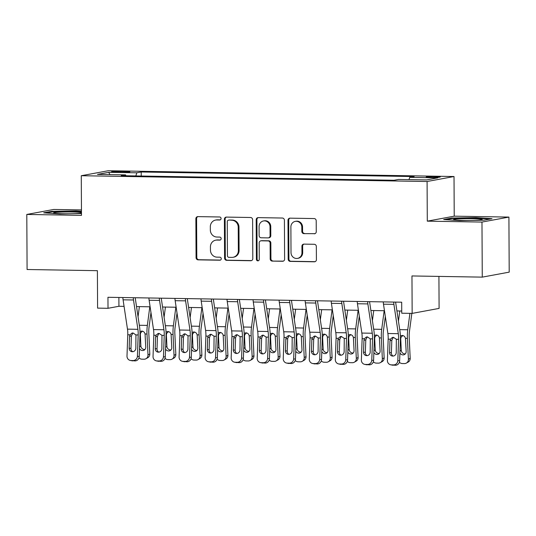 <?xml version="1.0" encoding="UTF-8"?>
<svg xmlns="http://www.w3.org/2000/svg" width="536" height="536" viewBox="0 0 536 536"><rect width="100%" height="100%" fill="white"/><g stroke="black" fill="none" stroke-linecap="round" stroke-linejoin="round"><path stroke-width="0.8" d="M221.067 218.52A1.514 1.427 -100.5 0 0 219.626 216.98L197.898 216.618A2.164 2.043 -100.5 0 0 195.868 218.748L196.069 257.655A2.164 2.043 -100.5 0 0 198.126 259.853L219.854 260.215A1.514 1.427 -100.5 0 0 221.274 258.727A1.514 1.427 -100.5 0 0 219.834 257.193L217.026 257.146A6.934 6.533 -100.5 0 1 210.447 250.118L210.427 246.875A6.934 6.533 -100.5 0 1 215.707 240.168A6.934 6.533 -100.5 0 1 216.933 240.068L219.747 240.115A1.514 1.427 -100.5 0 0 221.167 238.62A1.514 1.427 -100.5 0 0 219.733 237.086L216.919 237.039A6.934 6.533 -100.5 0 1 210.34 230.011L210.32 226.768A6.934 6.533 -100.5 0 1 215.606 220.061A6.934 6.533 -100.5 0 1 216.832 219.961L219.639 220.008A1.514 1.427 -100.5 0 0 221.067 218.52M435.534 176.585A7.062 0.442 -0.3 0 0 426.147 177.054A7.062 0.442 -0.3 0 0 430.877 177.45A7.062 0.442 -0.3 0 0 440.264 176.981A7.062 0.442 -0.3 0 0 435.534 176.585M314.223 233.803A2.164 2.043 -100.5 0 0 316.26 231.679L316.2 220.758A2.164 2.043 -100.5 0 0 314.143 218.567L290.016 218.159A2.164 2.043 -100.5 0 0 287.986 220.289L288.187 259.196A2.164 2.043 -100.5 0 0 290.244 261.394L314.371 261.803A2.164 2.043 -100.5 0 0 316.408 259.672L316.334 246.486A2.164 2.043 -100.5 0 0 314.284 244.289L303.952 244.115A2.164 2.043 -100.5 0 0 301.922 246.245L301.956 252.784A5.796 5.461 -100.5 0 1 297.54 258.392A5.796 5.461 -100.5 0 1 291.015 252.597L290.88 226.983A5.796 5.461 -100.5 0 1 295.296 221.375A5.796 5.461 -100.5 0 1 301.822 227.164L301.842 231.438A2.164 2.043 -100.5 0 0 303.899 233.629L314.954 233.669A2.164 2.043 -100.5 0 0 314.967 233.669L303.899 233.629M81.459 209.924L53.734 209.462L26.8 214.447L27.088 269.507L97.398 270.68L97.592 308.126L108.011 308.3L107.95 297.286L401.685 302.204L401.739 313.218L412.157 313.393L439.091 308.408L438.924 276.402M481.978 222.072L508.912 217.087L454.227 216.169L427.293 221.154L481.978 222.072L482.266 277.132L411.963 275.953L412.157 313.393M427.293 221.154L427.092 181.51L81.278 175.721L108.205 170.736L454.019 176.525L427.092 181.51M26.8 214.447L81.485 215.365L81.278 175.721M252.61 219.693A2.164 2.043 -100.5 0 0 250.553 217.502L226.427 217.093A2.164 2.043 -100.5 0 0 224.39 219.224L224.591 258.131A2.164 2.043 -100.5 0 0 226.648 260.329L250.781 260.737A2.164 2.043 -100.5 0 0 252.811 258.607L252.61 219.693M258.218 217.629L282.351 218.031A2.164 2.043 -100.5 0 1 284.408 220.229L284.609 259.143A2.164 2.043 -100.5 0 1 282.572 261.267L272.248 261.092A2.164 2.043 -100.5 0 1 270.191 258.895L270.111 243.116A2.164 2.043 -100.5 0 0 268.054 240.919L261.206 240.805A2.164 2.043 -100.5 0 0 259.169 242.935L259.257 259.364A1.514 1.427 -100.5 0 1 258.104 260.831A1.514 1.427 -100.5 0 1 256.396 259.317L256.188 219.753A2.164 2.043 -100.5 0 1 258.218 217.629A2.164 2.043 -100.5 0 0 256.911 219.619L256.188 219.753M508.912 217.087L509.2 272.141L482.266 277.132M116.178 172.163L120.761 172.237A6.841 0.429 -0.3 0 0 129.859 171.788A6.841 0.429 -0.3 0 0 125.27 171.406L120.687 171.326A6.841 0.429 -0.3 0 0 111.595 171.781A6.841 0.429 -0.3 0 0 116.178 172.163M125.913 175.768L125.591 174.877L121.19 175.694L394.087 180.264L398.496 179.446L426.616 179.915L437.825 177.845L409.705 177.369L414.107 176.558L141.209 171.989L136.801 172.8L135.843 175.935M125.591 174.877L97.472 174.408L108.681 172.331L136.801 172.8M454.227 216.169L454.019 176.525M108.011 308.3L118.925 306.277L124.064 306.364M136.519 306.572L150.107 306.8M162.562 307.007L176.143 307.235M188.598 307.443L202.186 307.671M214.641 307.878L228.229 308.106M240.677 308.314L254.265 308.542M266.72 308.749L280.308 308.977M292.763 309.185L306.344 309.413M318.799 309.627L332.387 309.848M344.842 310.063L358.423 310.29M370.878 310.498L384.466 310.726M396.921 310.934L401.725 311.014M118.878 297.467L118.925 306.277M141.229 176.029L141.209 171.989M409.015 179.62L409.705 177.369M109.994 174.615L108.681 172.331M81.465 211.285L75.978 210.916L51.818 211.331L43.711 212.832L59.757 213.918L81.472 213.549M492.001 218.701L475.955 217.616L451.794 218.031L443.687 219.532L459.734 220.618L483.894 220.202L492.001 218.701M51.825 211.894L51.818 211.331M75.985 211.419L75.978 210.916M451.801 218.594L451.794 218.031M475.955 218.119L475.955 217.616M220.256 219.874L217.556 219.827A6.934 6.533 -100.5 0 0 216.33 219.928L215.606 220.061M215.707 240.168L216.437 240.034A6.934 6.533 -100.5 0 1 217.663 239.927L220.363 239.974M197.885 216.618A2.164 2.043 -100.5 0 0 196.591 218.608L196.799 257.521A2.164 2.043 -100.5 0 0 198.856 259.719L220.464 260.081M226.413 217.093A2.164 2.043 -100.5 0 0 225.12 219.09L225.321 257.997A2.164 2.043 -100.5 0 0 227.378 260.195L251.505 260.596A2.164 2.043 -100.5 0 0 251.518 260.596L250.781 260.737M228.691 220.162A1.514 1.427 -100.5 0 0 227.264 221.649L227.445 255.806A1.514 1.427 -100.5 0 0 228.885 257.34L231.847 257.394A6.934 6.533 -100.5 0 0 233.073 257.287A6.934 6.533 -100.5 0 0 238.353 250.58L238.232 227.237A6.934 6.533 -100.5 0 0 231.653 220.209L229.415 220.028A1.514 1.427 -100.5 0 0 229.147 220.048L228.423 220.182M233.073 257.287L233.803 257.153A6.934 6.533 -100.5 0 0 239.083 250.446L238.353 250.58M229.415 220.028L232.383 220.075A6.934 6.533 -100.5 0 1 238.962 227.103L239.083 250.446M282.572 261.267L283.303 261.132A2.164 2.043 -100.5 0 0 283.316 261.132L272.248 261.092M260.824 240.838L261.548 240.704A2.164 2.043 -100.5 0 1 261.93 240.671L268.784 240.785A2.164 2.043 -100.5 0 1 270.841 242.982L270.921 258.761A2.164 2.043 -100.5 0 0 272.978 260.958M256.911 219.619L257.119 259.183A1.514 1.427 -100.5 0 0 258.453 260.71M270.023 226.741A5.796 5.461 -100.5 0 0 263.498 220.953A5.796 5.461 -100.5 0 0 259.082 226.56L259.129 235.585A2.164 2.043 -100.5 0 0 261.186 237.783L268.04 237.897A2.164 2.043 -100.5 0 0 270.07 235.766L270.023 226.741L270.754 226.607A5.796 5.461 -100.5 0 0 264.228 220.819L263.498 220.953M268.422 237.863L269.152 237.729A2.164 2.043 -100.5 0 0 270.801 235.632L270.07 235.766M270.754 226.607L270.801 235.632M295.296 221.375L296.026 221.241A5.796 5.461 -100.5 0 1 302.552 227.03L302.572 231.304A2.164 2.043 -100.5 0 0 304.629 233.495M297.54 258.392L298.271 258.252A5.796 5.461 -100.5 0 0 302.686 252.65L301.956 252.784M303.939 244.115A2.164 2.043 -100.5 0 0 302.646 246.111L302.686 252.65M290.003 218.159A2.164 2.043 -100.5 0 0 288.71 220.155L288.917 259.062A2.164 2.043 -100.5 0 0 290.974 261.26L315.101 261.662A2.164 2.043 -100.5 0 0 315.114 261.662L314.371 261.803M139.387 306.619L138.047 316.769M149.805 306.793L147.346 325.406A16.549 5.454 91 0 0 146.998 334.022L147.99 354.946L149.792 353.921A4.415 4.087 60.4 0 1 147.809 357.693L146.006 358.711A4.415 4.087 -119.6 0 0 147.99 354.946M150.971 312.568L149.035 327.255A11.035 3.638 91 0 0 148.8 332.997L149.792 353.921M139.99 331.556L141.739 331.067C143.46 331.228 144.573 332.206 145.062 333.988L145.745 347.114A3.531 3.27 60.4 0 1 139.514 348.581M146.006 358.711A4.415 4.087 -119.6 0 1 144.03 359.214L141.946 359.18A4.415 4.087 -119.6 0 1 138.985 357.901M142.482 331.168L140.626 332.863L140.332 334.464L140.881 345.975A3.531 3.27 -119.6 0 0 144.968 349.452M133.297 297.708A7.725 2.546 91 0 0 133.504 299.993L137.893 329.318A11.035 3.638 -89 0 1 138.188 334.96L137.417 356.212L139.226 356.567A4.415 4.161 101.1 0 1 134.898 360.902L133.089 360.547A4.415 4.161 -78.9 0 0 137.417 356.212M135.199 297.741L139.561 326.846A16.549 5.454 -89 0 1 139.996 335.315L139.226 356.567M122.878 297.534A7.725 2.546 91 0 0 123.086 299.818L127.481 329.144A11.035 3.638 -89 0 1 127.769 334.786L126.999 356.038A4.415 4.161 -78.9 0 0 131.005 360.514L133.089 360.547M132.908 332.95L131.434 335.838L129.585 336.454L129.163 348.145L130.972 348.5L131.434 335.838M131.005 360.514L134.898 360.902M132.814 360.869A4.415 4.161 101.1 0 1 132.124 360.795L130.315 360.44M130.972 348.5A3.531 3.33 -78.9 0 0 132.747 351.703M129.585 336.454L130.014 334.826L131.95 333.111L132.995 332.95L135.943 334.926L135.829 348.253A3.531 3.33 101.1 0 1 131.816 351.663A3.531 3.33 101.1 0 1 129.163 348.145M165.43 307.054L164.09 317.205M175.841 307.229L173.389 325.841A16.549 5.454 91 0 0 173.041 334.457L174.026 355.381L175.828 354.356A4.415 4.087 60.4 0 1 173.845 358.128L172.043 359.154A4.415 4.087 -119.6 0 0 174.026 355.381M177.014 313.004L175.071 327.69A11.035 3.638 91 0 0 174.837 333.432L175.828 354.356M166.033 331.992L167.781 331.503C169.503 331.663 170.609 332.642 171.105 334.424L171.781 347.549A3.531 3.27 60.4 0 1 165.557 349.016M172.043 359.154A4.415 4.087 -119.6 0 1 170.066 359.649L167.982 359.616A4.415 4.087 -119.6 0 1 165.021 358.336M168.525 331.603L166.669 333.298L166.374 334.9L166.917 346.41A3.531 3.27 -119.6 0 0 171.004 349.887M191.466 307.49L190.126 317.64M201.884 307.664L199.425 326.277A16.549 5.454 91 0 0 199.077 334.893L200.069 355.817L201.871 354.798A4.415 4.087 60.4 0 1 199.888 358.564L198.085 359.589A4.415 4.087 -119.6 0 0 200.069 355.817M203.05 313.439L201.114 328.126A11.035 3.638 91 0 0 200.879 333.868L201.871 354.798M192.069 332.427L193.818 331.938C195.546 332.099 196.652 333.077 197.148 334.859L197.824 347.985A3.531 3.27 60.4 0 1 191.593 349.452M198.085 359.589A4.415 4.087 -119.6 0 1 196.109 360.085L194.025 360.051A4.415 4.087 -119.6 0 1 191.064 358.772M194.561 332.039L192.705 333.734L192.417 335.335L192.96 346.846A3.531 3.27 -119.6 0 0 197.047 350.33M217.509 307.925L216.169 318.076M227.927 308.1L225.468 326.719A16.549 5.454 91 0 0 225.12 335.328L226.112 356.259L227.914 355.234A4.415 4.087 60.4 0 1 225.924 358.999L224.122 360.025A4.415 4.087 -119.6 0 0 226.112 356.259M229.093 313.882L227.15 328.561A11.035 3.638 91 0 0 226.922 334.303L227.914 355.234M218.112 332.863L219.861 332.374C221.582 332.541 222.695 333.513 223.184 335.295L223.867 348.42A3.531 3.27 60.4 0 1 217.636 349.887M224.122 360.025A4.415 4.087 -119.6 0 1 222.145 360.52L220.061 360.487A4.415 4.087 -119.6 0 1 217.1 359.214M220.604 332.474L218.748 334.169L218.454 335.771L219.003 347.281A3.531 3.27 -119.6 0 0 223.09 350.765M159.339 298.143A7.725 2.546 91 0 0 159.54 300.428L163.936 329.754A11.035 3.638 -89 0 1 164.23 335.395L163.46 356.648L165.269 357.003A4.415 4.161 101.1 0 1 160.941 361.338L159.132 360.983A4.415 4.161 -78.9 0 0 163.46 356.648M161.236 298.177L165.597 327.288A16.549 5.454 -89 0 1 166.039 335.757L165.269 357.003M148.921 297.969A7.725 2.546 91 0 0 149.129 300.254L153.517 329.58A11.035 3.638 -89 0 1 153.812 335.221L153.041 356.474A4.415 4.161 -78.9 0 0 157.048 360.949L159.132 360.983M158.944 333.385L157.47 336.273L155.628 336.889L155.206 348.581L157.014 348.936L157.47 336.273M157.048 360.949L160.941 361.338M158.857 361.304A4.415 4.161 101.1 0 1 158.167 361.231L156.358 360.875M157.014 348.936A3.531 3.33 -78.9 0 0 158.783 352.145M155.628 336.889L156.056 335.261L157.993 333.546L159.031 333.385L161.986 335.362L161.872 348.695A3.531 3.33 101.1 0 1 157.852 352.098A3.531 3.33 101.1 0 1 155.206 348.581M185.376 298.586A7.725 2.546 91 0 0 185.583 300.864L189.979 330.189A11.035 3.638 -89 0 1 190.267 335.831L189.496 357.083L191.305 357.445A4.415 4.161 101.1 0 1 186.984 361.773L185.175 361.418A4.415 4.161 -78.9 0 0 189.496 357.083M187.278 298.612L191.64 327.724A16.549 5.454 -89 0 1 192.076 336.193L191.305 357.445M174.957 298.411A7.725 2.546 91 0 0 175.165 300.689L179.56 330.015A11.035 3.638 -89 0 1 179.855 335.657L179.084 356.909A4.415 4.161 -78.9 0 0 183.091 361.385L185.175 361.418M184.987 333.821L183.513 336.715L181.671 337.325L181.242 349.016L183.051 349.372L183.513 336.715M183.091 361.385L186.984 361.773M184.9 361.74A4.415 4.161 101.1 0 1 184.203 361.666L182.394 361.311M183.051 349.372A3.531 3.33 -78.9 0 0 184.826 352.581M181.671 337.325L182.093 335.697L184.036 333.982L185.074 333.828L188.022 335.797L187.908 349.13A3.531 3.33 101.1 0 1 183.895 352.534A3.531 3.33 101.1 0 1 181.242 349.016M211.419 299.021A7.725 2.546 91 0 0 211.62 301.306L216.015 330.625A11.035 3.638 -89 0 1 216.31 336.273L215.539 357.519L217.348 357.88A4.415 4.161 101.1 0 1 213.02 362.209L211.211 361.854A4.415 4.161 -78.9 0 0 215.539 357.519M213.315 299.048L217.676 328.159A16.549 5.454 -89 0 1 218.119 336.628L217.348 357.88M201 298.847A7.725 2.546 91 0 0 201.208 301.125L205.603 330.451A11.035 3.638 -89 0 1 205.891 336.099L205.12 357.345A4.415 4.161 -78.9 0 0 209.127 361.82L211.211 361.854M211.03 334.263L209.549 337.151L207.707 337.76L207.285 349.452L209.094 349.807L209.549 337.151M209.127 361.82L213.02 362.209M210.936 362.175A4.415 4.161 101.1 0 1 210.246 362.102L208.437 361.746M209.094 349.807A3.531 3.33 -78.9 0 0 210.869 353.016M207.707 337.76L208.136 336.132L210.072 334.417L211.117 334.263L214.065 336.233L213.951 349.566A3.531 3.33 101.1 0 1 209.938 352.969A3.531 3.33 101.1 0 1 207.285 349.452M243.552 308.361L242.205 318.511M253.964 308.535L251.505 327.154A16.549 5.454 91 0 0 251.156 335.764L252.148 356.695L253.95 355.67A4.415 4.087 60.4 0 1 251.967 359.435L250.165 360.46A4.415 4.087 -119.6 0 0 252.148 356.695M255.129 314.317L253.193 328.997A11.035 3.638 91 0 0 252.959 334.739L253.95 355.67M244.155 333.298L245.897 332.809C247.625 332.977 248.731 333.948 249.227 335.737L249.903 348.856A3.531 3.27 60.4 0 1 243.679 350.323M250.165 360.46A4.415 4.087 -119.6 0 1 248.188 360.956L246.104 360.922A4.415 4.087 -119.6 0 1 243.143 359.649M246.64 332.91L244.785 334.605L244.496 336.213L245.039 347.717A3.531 3.27 -119.6 0 0 249.126 351.201M237.455 299.457A7.725 2.546 91 0 0 237.662 301.741L242.058 331.06A11.035 3.638 -89 0 1 242.346 336.709L241.575 357.961L243.384 358.316A4.415 4.161 101.1 0 1 239.063 362.651L237.254 362.289A4.415 4.161 -78.9 0 0 241.575 357.961M239.358 299.483L243.719 328.595A16.549 5.454 -89 0 1 244.155 337.064L243.384 358.316M227.043 299.282A7.725 2.546 91 0 0 227.244 301.567L231.639 330.886A11.035 3.638 -89 0 1 231.934 336.534L231.163 357.787A4.415 4.161 -78.9 0 0 235.17 362.256L237.254 362.289M237.066 334.699L235.592 337.586L233.75 338.203L233.321 349.887L235.13 350.243L235.592 337.586M235.17 362.256L239.063 362.651M236.979 362.611A4.415 4.161 101.1 0 1 236.282 362.537L234.473 362.182M235.13 350.243A3.531 3.33 -78.9 0 0 236.905 353.452M233.75 338.203L234.178 336.568L236.115 334.859L237.153 334.699L240.101 336.668L239.987 350.001A3.531 3.33 101.1 0 1 235.974 353.412A3.531 3.33 101.1 0 1 233.321 349.887M81.472 212.497A14.345 0.905 -0.3 0 0 64.789 211.995A14.345 0.905 -0.3 0 0 53.613 213.033A14.345 0.905 -0.3 0 0 53.781 213.1A14.345 0.905 -0.3 0 0 66.9 213.764A14.345 0.905 -0.3 0 0 81.472 213.073M45.955 212.98L52.32 211.8L75.73 211.405L81.465 211.794M463.117 220.43A14.345 0.905 -0.3 0 0 482.105 219.579A14.345 0.905 -0.3 0 0 472.578 218.681A14.345 0.905 -0.3 0 0 453.59 219.727A14.345 0.905 -0.3 0 0 463.117 220.43M445.925 219.68L452.297 218.5L475.707 218.098L490.011 219.07M269.588 308.796L268.248 318.947M280.006 308.977L277.548 327.59A16.549 5.454 91 0 0 277.199 336.199L278.191 357.13L279.993 356.105A4.415 4.087 60.4 0 1 278.003 359.87L276.201 360.896A4.415 4.087 -119.6 0 0 278.191 357.13M281.172 314.753L279.229 329.432A11.035 3.638 91 0 0 279.001 335.181L279.993 356.105M270.191 333.74L271.94 333.245C273.661 333.412 274.774 334.384 275.263 336.173L275.946 349.291A3.531 3.27 60.4 0 1 269.715 350.758M276.201 360.896A4.415 4.087 -119.6 0 1 274.231 361.391L272.147 361.358A4.415 4.087 -119.6 0 1 269.179 360.085M272.683 333.345L270.827 335.04L270.533 336.648L271.082 348.159A3.531 3.27 -119.6 0 0 275.169 351.636M295.631 309.239L294.291 319.382M306.043 309.413L303.584 328.025A16.549 5.454 91 0 0 303.235 336.642L304.227 357.566L306.029 356.541A4.415 4.087 60.4 0 1 304.046 360.306L302.244 361.331A4.415 4.087 -119.6 0 0 304.227 357.566M307.208 315.188L305.272 329.875A11.035 3.638 91 0 0 305.038 335.616L306.029 356.541M296.234 334.176L297.976 333.68C299.704 333.848 300.81 334.819 301.306 336.608L301.982 349.727A3.531 3.27 60.4 0 1 295.758 351.201M302.244 361.331A4.415 4.087 -119.6 0 1 300.267 361.834L298.184 361.793A4.415 4.087 -119.6 0 1 295.222 360.52M298.726 333.781L296.87 335.476L296.575 337.084L297.118 348.594A3.531 3.27 -119.6 0 0 301.205 352.072M321.667 309.674L320.327 319.825M332.086 309.848L329.627 328.461A16.549 5.454 91 0 0 329.278 337.077L330.27 358.001L332.072 356.976A4.415 4.087 60.4 0 1 330.089 360.741L328.287 361.767A4.415 4.087 -119.6 0 0 330.27 358.001M333.251 315.624L331.315 330.31A11.035 3.638 91 0 0 331.081 336.052L332.072 356.976M322.27 334.611L324.019 334.116C325.741 334.283 326.853 335.255 327.342 337.044L328.025 350.162A3.531 3.27 60.4 0 1 321.794 351.636M328.287 361.767A4.415 4.087 -119.6 0 1 326.31 362.269L324.226 362.229A4.415 4.087 -119.6 0 1 321.265 360.956M324.762 334.223L322.906 335.911L322.612 337.519L323.161 349.03A3.531 3.27 -119.6 0 0 327.248 352.507M263.498 299.892A7.725 2.546 91 0 0 263.699 302.177L268.094 331.496A11.035 3.638 -89 0 1 268.389 337.144L267.618 358.396L269.427 358.752A4.415 4.161 101.1 0 1 265.099 363.086L263.29 362.731A4.415 4.161 -78.9 0 0 267.618 358.396M265.394 299.925L269.762 329.03A16.549 5.454 -89 0 1 270.198 337.499L269.427 358.752M253.079 299.718A7.725 2.546 91 0 0 253.287 302.002L257.682 331.322A11.035 3.638 -89 0 1 257.97 336.97L257.2 358.222A4.415 4.161 -78.9 0 0 261.206 362.691L263.29 362.731M263.109 335.134L261.628 338.022L259.786 338.638L259.364 350.323L261.173 350.678L261.628 338.022M261.206 362.691L265.099 363.086M263.015 363.046A4.415 4.161 101.1 0 1 262.325 362.979L260.516 362.617M261.173 350.678A3.531 3.33 -78.9 0 0 262.948 353.887M259.786 338.638L260.215 337.003L262.151 335.295L263.196 335.134L266.144 337.104L266.03 350.437A3.531 3.33 101.1 0 1 262.017 353.847A3.531 3.33 101.1 0 1 259.364 350.323M289.534 300.328A7.725 2.546 91 0 0 289.742 302.612L294.137 331.931A11.035 3.638 -89 0 1 294.425 337.58L293.661 358.832L295.47 359.187A4.415 4.161 101.1 0 1 291.142 363.522L289.333 363.167A4.415 4.161 -78.9 0 0 293.661 358.832M291.437 300.361L295.798 329.466A16.549 5.454 -89 0 1 296.234 337.935L295.47 359.187M279.122 300.153A7.725 2.546 91 0 0 279.323 302.438L283.718 331.757A11.035 3.638 -89 0 1 284.013 337.405L283.243 358.658A4.415 4.161 -78.9 0 0 287.249 363.127L289.333 363.167M289.145 335.57L287.671 338.457L285.829 339.074L285.407 350.758L287.216 351.113L287.671 338.457M287.249 363.127L291.142 363.522M289.058 363.488A4.415 4.161 101.1 0 1 288.368 363.415L286.559 363.053M287.216 351.113A3.531 3.33 -78.9 0 0 288.984 354.323M285.829 339.074L286.257 337.439L288.194 335.73L289.232 335.57L292.187 337.539L292.073 350.872A3.531 3.33 101.1 0 1 288.053 354.283A3.531 3.33 101.1 0 1 285.407 350.758M315.577 300.763A7.725 2.546 91 0 0 315.784 303.048L320.173 332.367A11.035 3.638 -89 0 1 320.468 338.015L319.697 359.267L321.506 359.623A4.415 4.161 101.1 0 1 317.178 363.957L315.369 363.602A4.415 4.161 -78.9 0 0 319.697 359.267M317.48 300.797L321.841 329.901A16.549 5.454 -89 0 1 322.277 338.37L321.506 359.623M305.158 300.589A7.725 2.546 91 0 0 305.366 302.874L309.761 332.193A11.035 3.638 -89 0 1 310.049 337.841L309.279 359.093A4.415 4.161 -78.9 0 0 313.285 363.569L315.369 363.602M315.188 336.005L313.714 338.893L311.865 339.509L311.443 351.194L313.252 351.556L313.714 338.893M313.285 363.569L317.178 363.957M315.094 363.924A4.415 4.161 101.1 0 1 314.404 363.85L312.595 363.495M313.252 351.556A3.531 3.33 -78.9 0 0 315.027 354.758M311.865 339.509L312.294 337.881L314.23 336.166L315.275 336.005L318.223 337.975L318.109 351.308A3.531 3.33 101.1 0 1 314.096 354.718A3.531 3.33 101.1 0 1 311.443 351.194M347.71 310.11L346.37 320.26M358.122 310.284L355.67 328.896A16.549 5.454 91 0 0 355.321 337.513L356.306 358.437L358.108 357.412A4.415 4.087 60.4 0 1 356.125 361.177L354.323 362.202A4.415 4.087 -119.6 0 0 356.306 358.437M359.294 316.059L357.351 330.745A11.035 3.638 91 0 0 357.117 336.487L358.108 357.412M348.313 335.047L350.062 334.551C351.784 334.719 352.896 335.697 353.385 337.479L354.062 350.598A3.531 3.27 60.4 0 1 347.837 352.072M354.323 362.202A4.415 4.087 -119.6 0 1 352.346 362.705L350.263 362.671A4.415 4.087 -119.6 0 1 347.301 361.391M350.805 334.658L348.949 336.347L348.655 337.955L349.197 349.465A3.531 3.27 -119.6 0 0 353.284 352.943M341.62 301.199A7.725 2.546 91 0 0 341.821 303.483L346.216 332.802A11.035 3.638 -89 0 1 346.511 338.45L345.74 359.703L347.549 360.058A4.415 4.161 101.1 0 1 343.221 364.393L341.412 364.038A4.415 4.161 -78.9 0 0 345.74 359.703M343.516 301.232L347.877 330.337A16.549 5.454 -89 0 1 348.32 338.806L347.549 360.058M331.201 301.024A7.725 2.546 91 0 0 331.409 303.309L335.797 332.628A11.035 3.638 -89 0 1 336.092 338.276L335.322 359.529A4.415 4.161 -78.9 0 0 339.328 364.004L341.412 364.038M341.224 336.44L339.75 339.328L337.908 339.945L337.486 351.636L339.295 351.991L339.75 339.328M339.328 364.004L343.221 364.393M341.137 364.359A4.415 4.161 101.1 0 1 340.447 364.286L338.638 363.931M339.295 351.991A3.531 3.33 -78.9 0 0 341.064 355.194M337.908 339.945L338.337 338.317L340.273 336.601L341.311 336.44L344.266 338.41L344.152 351.743A3.531 3.33 101.1 0 1 340.132 355.154A3.531 3.33 101.1 0 1 337.486 351.636M373.746 310.545L372.406 320.695M384.165 310.719L381.706 329.332A16.549 5.454 91 0 0 381.357 337.948L382.349 358.872L384.151 357.847A4.415 4.087 60.4 0 1 382.168 361.612L380.366 362.638A4.415 4.087 -119.6 0 0 382.349 358.872M385.33 316.495L383.394 331.181A11.035 3.638 91 0 0 383.16 336.923L384.151 357.847M374.349 335.482L376.098 334.987C377.826 335.154 378.932 336.132 379.428 337.915L380.104 351.033A3.531 3.27 60.4 0 1 373.873 352.507M380.366 362.638A4.415 4.087 -119.6 0 1 378.389 363.14L376.305 363.107A4.415 4.087 -119.6 0 1 373.344 361.827M376.842 335.094L374.986 336.782L374.698 338.39L375.24 349.901A3.531 3.27 -119.6 0 0 379.327 353.378M367.656 301.634A7.725 2.546 91 0 0 367.863 303.919L372.259 333.238A11.035 3.638 -89 0 1 372.547 338.886L371.776 360.138L373.585 360.493A4.415 4.161 101.1 0 1 369.264 364.828L367.455 364.473A4.415 4.161 -78.9 0 0 371.776 360.138M369.559 301.668L373.92 330.772A16.549 5.454 -89 0 1 374.356 339.241L373.585 360.493M357.237 301.46A7.725 2.546 91 0 0 357.445 303.745L361.84 333.064A11.035 3.638 -89 0 1 362.135 338.712L361.365 359.964A4.415 4.161 -78.9 0 0 365.371 364.44L367.455 364.473M367.267 336.876L365.793 339.764L363.951 340.38L363.522 352.072L365.331 352.427L365.793 339.764M365.371 364.44L369.264 364.828M367.18 364.795A4.415 4.161 101.1 0 1 366.483 364.721L364.674 364.366M365.331 352.427A3.531 3.33 -78.9 0 0 367.106 355.629M363.951 340.38L364.373 338.752L366.316 337.037L367.354 336.876L370.302 338.853L370.188 352.179A3.531 3.33 101.1 0 1 366.175 355.589A3.531 3.33 101.1 0 1 363.522 352.072M399.789 310.981L398.449 321.131M409.913 313.352L407.749 329.767A16.549 5.454 91 0 0 407.4 338.384L408.392 359.308L410.194 358.283A4.415 4.087 60.4 0 1 408.204 362.055L406.402 363.073A4.415 4.087 -119.6 0 0 408.392 359.308M411.842 313.386L409.43 331.617A11.035 3.638 91 0 0 409.203 337.358L410.194 358.283M400.392 335.918L402.141 335.422C403.863 335.59 404.975 336.568 405.464 338.35L406.147 351.475A3.531 3.27 60.4 0 1 399.916 352.943M406.402 363.073A4.415 4.087 -119.6 0 1 404.425 363.576L402.342 363.542A4.415 4.087 -119.6 0 1 399.38 362.262M402.884 335.529L401.029 337.224L400.734 338.826L401.283 350.336A3.531 3.27 -119.6 0 0 405.37 353.814M393.699 302.07A7.725 2.546 91 0 0 393.9 304.354L398.295 333.68A11.035 3.638 -89 0 1 398.59 339.322L397.819 360.574L399.628 360.929A4.415 4.161 101.1 0 1 395.3 365.264L393.491 364.909A4.415 4.161 -78.9 0 0 397.819 360.574M395.595 302.103L399.957 331.208A16.549 5.454 -89 0 1 400.399 339.677L399.628 360.929M383.28 301.895A7.725 2.546 91 0 0 383.488 304.18L387.883 333.506A11.035 3.638 -89 0 1 388.171 339.147L387.401 360.4A4.415 4.161 -78.9 0 0 391.407 364.875L393.491 364.909M393.31 337.312L391.829 340.199L389.987 340.816L389.565 352.507L391.374 352.862L391.829 340.199M391.407 364.875L395.3 365.264M393.216 365.23A4.415 4.161 101.1 0 1 392.526 365.157L390.717 364.802M391.374 352.862A3.531 3.33 -78.9 0 0 393.149 356.065M389.987 340.816L390.416 339.188L392.352 337.472L393.397 337.312L396.345 339.288L396.231 352.614A3.531 3.33 101.1 0 1 392.218 356.025A3.531 3.33 101.1 0 1 389.565 352.507M120.694 172.237L120.687 171.326M125.277 172.217L125.27 171.406M217.556 219.827L216.832 219.961M220.269 240.014L219.747 240.115M217.663 239.927L216.933 240.068M220.376 260.121L219.854 260.215M198.856 259.719L198.126 259.853M196.799 257.521L196.069 257.655M196.591 218.608L195.868 218.748M220.169 219.907L219.639 220.008M227.378 260.195L226.648 260.329M225.321 257.997L224.591 258.131M225.12 219.09L224.39 219.224M238.962 227.103L238.232 227.237M232.383 220.075L231.653 220.209M270.921 258.761L270.191 258.895M270.841 242.982L270.111 243.116M268.784 240.785L268.054 240.919M261.93 240.671L261.206 240.805M257.119 259.183L256.396 259.317M302.572 231.304L301.842 231.438M302.552 227.03L301.822 227.164M302.646 246.111L301.922 246.245M290.974 261.26L290.244 261.394M288.917 259.062L288.187 259.196M288.71 220.155L287.986 220.289M146.998 334.022L145.062 333.988M147.346 325.406L139.32 325.272M139.581 346.712L140.881 345.975M135.943 334.926L138.188 334.96M127.769 334.786L130.014 334.826M127.481 329.144L137.893 329.318M123.086 299.818L133.504 299.993M173.041 334.457L171.105 334.424M173.389 325.841L165.363 325.707M165.624 347.147L166.917 346.41M199.077 334.893L197.148 334.859M199.425 326.277L191.406 326.143M191.667 347.583L192.96 346.846M225.12 335.328L223.184 335.295M225.468 326.719L217.442 326.585M217.703 348.018L219.003 347.281M161.986 335.362L164.23 335.395M153.812 335.221L156.056 335.261M153.517 329.58L163.936 329.754M149.129 300.254L159.54 300.428M188.022 335.797L190.267 335.831M179.855 335.657L182.093 335.697M179.56 330.015L189.979 330.189M175.165 300.689L185.583 300.864M214.065 336.233L216.31 336.273M205.891 336.099L208.136 336.132M205.603 330.451L216.015 330.625M201.208 301.125L211.62 301.306M251.156 335.764L249.227 335.737M251.505 327.154L243.485 327.02M243.746 348.454L245.039 347.717M240.101 336.668L242.346 336.709M231.934 336.534L234.178 336.568M231.639 330.886L242.058 331.06M227.244 301.567L237.662 301.741M277.199 336.199L275.263 336.173M277.548 327.59L269.521 327.456M269.782 348.889L271.082 348.159M303.235 336.642L301.306 336.608M303.584 328.025L295.564 327.891M295.825 349.331L297.118 348.594M329.278 337.077L327.342 337.044M329.627 328.461L321.6 328.327M321.861 349.767L323.161 349.03M266.144 337.104L268.389 337.144M257.97 336.97L260.215 337.003M257.682 331.322L268.094 331.496M253.287 302.002L263.699 302.177M292.187 337.539L294.425 337.58M284.013 337.405L286.257 337.439M283.718 331.757L294.137 331.931M279.323 302.438L289.742 302.612M318.223 337.975L320.468 338.015M310.049 337.841L312.294 337.881M309.761 332.193L320.173 332.367M305.366 302.874L315.784 303.048M355.321 337.513L353.385 337.479M355.67 328.896L347.643 328.762M347.904 350.202L349.197 349.465M344.266 338.41L346.511 338.45M336.092 338.276L338.337 338.317M335.797 332.628L346.216 332.802M331.409 303.309L341.821 303.483M381.357 337.948L379.428 337.915M381.706 329.332L373.686 329.198M373.947 350.638L375.24 349.901M370.302 338.853L372.547 338.886M362.135 338.712L364.373 338.752M361.84 333.064L372.259 333.238M357.445 303.745L367.863 303.919M407.4 338.384L405.464 338.35M407.749 329.767L399.722 329.633M399.983 351.073L401.283 350.336M396.345 339.288L398.59 339.322M388.171 339.147L390.416 339.188M387.883 333.506L398.295 333.68M383.488 304.18L393.9 304.354"/></g></svg>
